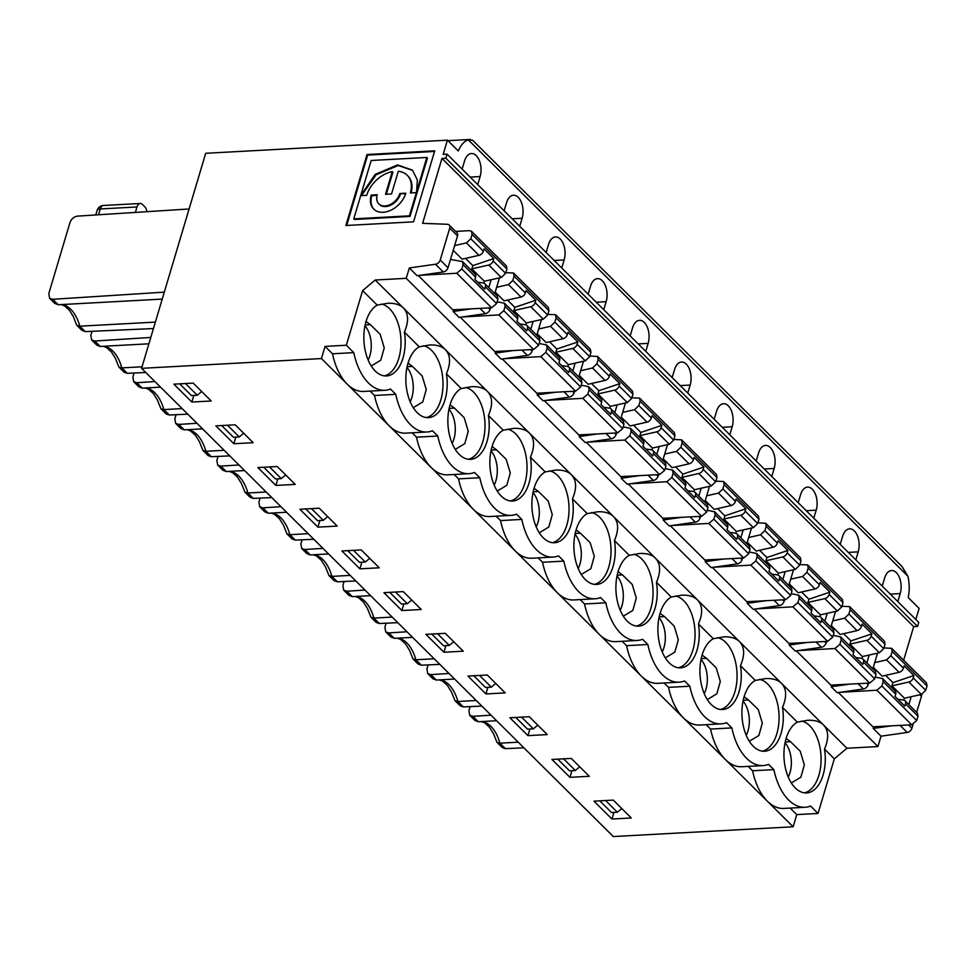 <?xml version="1.0" encoding="UTF-8"?>
<svg xmlns="http://www.w3.org/2000/svg" width="976" height="976" viewBox="0 0 976 976"><rect width="100%" height="100%" fill="white"/><g stroke="black" fill="none" stroke-linecap="round" stroke-linejoin="round"><path stroke-width="1.46" d="M448.984 673.464L430.855 674.623L427.708 673.574L426.915 668.914L428.11 664.9M430.855 674.623L436.309 680.04L432.905 678.723L427.708 673.574M743.212 700.292L748.494 699.999L744.115 696.766M873.715 726.754L873.215 728.45L881.023 736.185L877.924 746.555L846.924 748.238L834.321 758.84L824.5 749.092A36.246 20.618 86.9 0 1 806.566 792.939A36.246 20.618 86.9 0 1 784.448 762.634A36.246 20.618 86.9 0 1 797.319 722.118L807.664 720.288C814.521 719.959 819.742 721.484 823.341 724.839L781.337 683.139C777.738 679.784 772.504 678.259 765.66 678.588L755.314 680.418A36.246 20.618 86.9 0 0 742.443 720.935A36.246 20.618 86.9 0 0 764.562 751.239A36.246 20.618 86.9 0 0 782.496 707.393C786.937 696.962 786.656 688.983 781.666 683.481L739.662 641.781C744.651 647.283 744.92 655.262 740.479 665.693A36.246 20.618 86.9 0 1 722.557 709.54A36.246 20.618 86.9 0 1 700.439 679.235A36.246 20.618 86.9 0 1 713.31 638.719L723.643 636.889C730.499 636.559 735.721 638.084 739.332 641.439L697.657 600.081C702.647 605.584 702.915 613.562 698.474 623.993A36.246 20.618 86.9 0 1 680.54 667.84A36.246 20.618 86.9 0 1 658.422 637.535A36.246 20.618 86.9 0 1 671.293 597.019L681.638 595.189C688.495 594.86 693.716 596.385 697.315 599.74L655.64 558.382C660.63 563.884 660.911 571.863 656.458 582.294A36.246 20.618 86.9 0 1 638.536 626.141A36.246 20.618 86.9 0 1 616.417 595.836A36.246 20.618 86.9 0 1 629.288 555.32L639.634 553.49C646.478 553.16 651.712 554.685 655.311 558.04L613.636 516.682C618.625 522.184 618.894 530.163 614.453 540.594A36.246 20.618 86.9 0 1 596.531 584.441A36.246 20.618 86.9 0 1 574.413 554.136A36.246 20.618 86.9 0 1 587.271 513.62L597.617 511.79C604.473 511.461 609.695 512.986 613.294 516.341L571.631 474.983C576.609 480.485 576.889 488.464 572.448 498.895A36.246 20.618 86.9 0 1 554.514 542.741A36.246 20.618 86.9 0 1 532.396 512.437A36.246 20.618 86.9 0 1 545.267 471.92L555.612 470.09C562.457 469.761 567.69 471.286 571.289 474.641L529.614 433.283C534.604 438.785 534.872 446.764 530.432 457.195A36.246 20.618 86.9 0 1 512.51 501.042A36.246 20.618 86.9 0 1 490.391 470.737A36.246 20.618 86.9 0 1 503.262 430.221L513.596 428.391C520.452 428.061 525.686 429.586 529.285 432.941L487.61 391.583C492.599 397.086 492.868 405.064 488.427 415.495L503.262 430.221M762.451 751.166A36.246 20.618 86.9 0 0 778.897 722.435A36.246 20.618 86.9 0 0 767.709 684.054A36.246 20.618 86.9 0 0 759.67 679.357M406.98 631.765L388.838 632.924L385.703 631.875L384.91 627.214L386.106 623.2M388.838 632.924L394.292 638.341L390.888 637.023L385.703 631.875M397.183 638.182L400.563 639.402L405.418 643.757L409.42 650.138L412.982 658.959L415.898 659.788L421.351 665.205L418.167 664.107L413.104 659.081M701.195 658.593L706.49 658.3L702.098 655.067M720.447 709.467A36.246 20.618 86.9 0 0 736.892 680.736A36.246 20.618 86.9 0 0 725.693 642.354A36.246 20.618 86.9 0 0 717.665 637.657M813.789 518.195L816.192 510.155A15.311 8.711 86.9 0 0 815.594 494.612A15.311 8.711 86.9 0 0 807.555 487.134A15.311 8.711 86.9 0 0 800.588 494.673L798.197 502.701M755.314 680.418L740.479 665.693M364.963 590.065L346.834 591.224L343.698 590.175L342.893 585.515L344.089 581.501M397.818 622.676L379.347 623.505L376.163 622.407L371.087 617.381M355.179 596.482L358.558 597.702L363.414 602.058L367.403 608.438L370.978 617.259L373.893 618.089L379.347 623.505M346.834 591.224L352.287 596.641L348.883 595.323L343.686 590.175M659.19 616.893L664.485 616.6L660.093 613.367M678.43 667.767A36.246 20.618 86.9 0 0 694.875 639.036A36.246 20.618 86.9 0 0 683.688 600.655A36.246 20.618 86.9 0 0 675.66 595.958M771.784 476.495L774.175 468.456A15.311 8.711 86.9 0 0 773.59 452.913A15.311 8.711 86.9 0 0 765.55 445.434A15.311 8.711 86.9 0 0 758.572 452.974L756.18 461.001M713.31 638.719L698.474 623.993M322.958 548.366L304.829 549.525L301.682 548.475L300.889 543.815L302.084 539.801M355.813 580.976L337.342 581.806L334.158 580.708L329.083 575.681M313.162 554.783L316.541 556.003L321.397 560.358L325.398 566.739L328.961 575.559L331.889 576.389L337.342 581.806M304.829 549.525L310.283 554.941L306.879 553.624L301.682 548.475M617.174 575.193L622.468 574.901L618.076 571.668M636.425 626.067A36.246 20.618 86.9 0 0 652.871 597.336A36.246 20.618 86.9 0 0 641.683 558.955A36.246 20.618 86.9 0 0 633.644 554.258M729.78 434.796L732.171 426.756A15.311 8.711 86.9 0 0 731.585 411.213A15.311 8.711 86.9 0 0 723.545 403.735A15.311 8.711 86.9 0 0 716.567 411.274L714.176 419.302M671.293 597.019L656.458 582.294M280.954 506.666L262.812 507.825L259.677 506.776L258.884 502.115L260.08 498.102M313.808 539.277L295.325 540.106L292.141 539.008L287.078 533.982M271.157 513.083L274.537 514.303L279.392 518.659L283.382 525.039L286.956 533.86L289.872 534.689L295.325 540.106M262.812 507.825L268.266 513.242L264.862 511.924L259.677 506.776M575.169 533.494L580.464 533.201L576.072 529.968M594.421 584.368A36.246 20.618 86.9 0 0 610.854 555.637A36.246 20.618 86.9 0 0 599.667 517.256A36.246 20.618 86.9 0 0 591.639 512.559M687.763 393.096L690.166 385.056A15.311 8.711 86.9 0 0 689.568 369.514A15.311 8.711 86.9 0 0 681.529 362.035A15.311 8.711 86.9 0 0 674.562 369.575L672.159 377.602M629.288 555.32L614.453 540.594M238.937 464.966L220.808 466.125L217.66 465.076L216.867 460.416L218.063 456.402M271.792 497.577L253.321 498.407L250.137 497.309L245.061 492.282M229.153 471.384L232.52 472.604L237.375 476.959L241.377 483.34L244.939 492.16L247.867 492.99L253.321 498.407M220.808 466.125L226.261 471.542L222.857 470.225L217.66 465.076M533.164 491.794L538.447 491.501L534.067 488.268M552.404 542.668A36.246 20.618 86.9 0 0 568.849 513.937A36.246 20.618 86.9 0 0 557.662 475.556A36.246 20.618 86.9 0 0 549.634 470.859M645.758 351.397L648.149 343.357A15.311 8.711 86.9 0 0 647.564 327.814A15.311 8.711 86.9 0 0 639.524 320.335A15.311 8.711 86.9 0 0 632.546 327.875L630.154 335.903M587.271 513.62L572.448 498.895M196.932 423.267L178.791 424.426L175.656 423.377L174.863 418.716L176.058 414.702M229.787 455.877L211.316 456.707L208.132 455.609L203.057 450.583M187.136 429.684L190.515 430.904L195.371 435.259L199.372 441.64L202.935 450.461L205.851 451.29L211.316 456.707M178.791 424.426L184.257 429.843L180.853 428.525L175.656 423.377M491.148 450.095L496.442 449.802L492.05 446.569M510.399 500.969A36.246 20.618 86.9 0 0 526.845 472.238A36.246 20.618 86.9 0 0 515.657 433.856A36.246 20.618 86.9 0 0 507.618 429.159M603.754 309.697L606.145 301.657A15.311 8.711 86.9 0 0 605.559 286.114A15.311 8.711 86.9 0 0 597.507 278.636A15.311 8.711 86.9 0 0 590.541 286.175L588.15 294.203M545.267 471.92L530.432 457.195M897.81 601.594L900.214 593.554A15.311 8.711 86.9 0 0 899.616 578.012A15.311 8.711 86.9 0 0 891.576 570.533A15.311 8.711 86.9 0 0 884.61 578.073L882.206 586.1M748.177 766.392L752.594 770.772A52.985 30.146 86.9 0 0 767.331 801.174L793.134 826.782L613.294 836.554L141.581 368.33L205.692 153.293L447.411 140.166L458.33 150.987A29.439 16.751 -93.1 0 1 468.309 139.873L472.555 140.202L902.007 566.483L907.9 576.218A29.439 16.751 -93.1 0 1 908.205 597.556L919.124 608.39L915.817 619.467M839.885 692.326L876.863 690.227L881.889 685.994L883.182 681.675L882.633 678.576L875.24 677.076M874.716 662.606L886.562 659.898L890.905 655.75L892.198 651.431L891.649 648.332L883.927 647.942M407.138 366.695L412.421 366.403L408.041 363.17M412.421 366.403L422.157 375.931L426.256 389.546L422.791 401.917L413.251 407.675M406.968 367.488A22.375 12.725 -93.1 0 1 410.152 401.709M519.744 323.934L525.405 324.715A4.673 3.257 134.8 0 1 526.845 325.398A4.673 3.257 134.8 0 1 527.394 328.509L526.698 330.84L516.938 321.153L517.634 318.823A4.673 3.257 134.8 0 0 517.085 315.712L504.555 303.28L497.162 301.779M513.876 310.551L514.828 307.33L535.812 300.254L535.116 302.584A4.673 3.257 134.8 0 1 530.773 306.72L543.29 319.152L526.357 322.946L513.876 310.551L530.773 306.72M514.828 307.33L507.532 300.083M535.812 300.254L526.052 290.567L525.356 292.898A4.673 3.257 134.8 0 1 521.001 297.033L504.104 300.864L495.222 292.044M221.686 425.548L233.471 437.26L239.279 436.943L227.481 425.231M239.279 436.943L243.683 433.234M426.378 417.569A36.246 20.618 86.9 0 0 442.823 388.838A36.246 20.618 86.9 0 0 431.636 350.469A36.246 20.618 86.9 0 0 423.596 345.76M496.638 287.31L508.484 284.602L512.827 280.454L514.108 276.147L513.571 273.036L505.836 272.658M461.807 317.029L498.785 314.931L503.811 310.697L505.092 306.379L504.555 303.28M503.811 310.697L538.63 345.26L533.591 349.481L494.795 351.506L460.282 317.249M538.63 345.26L539.923 340.953L539.374 337.842L526.845 325.398M525.808 324.801L526.357 322.946M535.116 302.584L547.646 315.028L543.29 319.152M547.646 315.028L548.939 310.71L548.39 307.599L513.571 273.036M513.583 350.53L495.137 353.153L501.139 359.107L527.308 355.386A4.709 3.282 -45.2 0 0 532.042 351.153L532.53 349.542M536.788 335.268L541.46 319.567M530.785 329.302L533.128 321.433M119.035 367.183L124.111 372.21L127.295 373.308L145.766 372.478M103.114 346.285L106.494 347.505L111.349 351.86L115.351 358.241L118.913 367.074L121.841 367.891L127.295 373.308M91.634 339.977L94.782 341.027L100.235 346.443L96.831 345.126L91.634 339.977L90.841 335.317L92.037 331.303M412.104 432.795L416.52 437.175L437.797 436.028A52.985 30.146 86.9 0 0 469.005 473.677A52.985 30.146 86.9 0 0 474.519 472.469L479.802 477.715A52.985 30.146 86.9 0 0 511.021 515.377A52.985 30.146 86.9 0 0 516.524 514.169L521.806 519.415A52.985 30.146 86.9 0 0 553.026 557.076A52.985 30.146 86.9 0 0 558.528 555.869L563.823 561.115A52.985 30.146 86.9 0 0 595.031 598.776A52.985 30.146 86.9 0 0 600.545 597.568L605.828 602.814A52.985 30.146 86.9 0 0 637.047 640.476A52.985 30.146 86.9 0 0 642.55 639.268L647.844 644.514A52.985 30.146 86.9 0 0 679.052 682.175A52.985 30.146 86.9 0 0 684.554 680.967L689.849 686.213A52.985 30.146 86.9 0 0 721.057 723.875A52.985 30.146 86.9 0 0 726.571 722.667L731.854 727.913A52.985 30.146 86.9 0 0 763.073 765.574A52.985 30.146 86.9 0 0 768.576 764.367L773.87 769.613A52.985 30.146 86.9 0 0 805.078 807.274A52.985 30.146 86.9 0 0 810.592 806.066L818.034 813.459L834.321 758.84M370.099 391.095L374.516 395.475L395.78 394.328A52.985 30.146 86.9 0 0 427 431.99A52.985 30.146 86.9 0 0 432.502 430.77L437.797 436.028M471.579 308.831L453.12 311.454L459.123 317.407L485.304 313.686A4.709 3.282 -45.2 0 0 490.037 309.453L490.513 307.843M494.771 293.569L499.456 277.867M495.637 351.458L495.137 353.153M519.732 226.298L522.123 218.258A15.311 8.711 86.9 0 0 521.538 202.715A15.311 8.711 86.9 0 0 513.498 195.237A15.311 8.711 86.9 0 0 506.52 202.776L504.128 210.804M374.516 395.475A52.985 30.146 86.9 0 0 389.241 425.878A52.985 30.146 86.9 0 0 405.723 433.137L427 431.99M488.427 415.495A36.246 20.618 86.9 0 1 470.493 459.342A36.246 20.618 86.9 0 1 448.387 429.037A36.246 20.618 86.9 0 1 461.245 388.521L471.591 386.691C478.447 386.362 483.669 387.887 487.268 391.254L445.263 349.554C441.664 346.187 436.431 344.662 429.586 344.992L419.241 346.822L404.406 332.096A36.246 20.618 86.9 0 1 386.484 375.943A36.246 20.618 86.9 0 1 364.365 345.638A36.246 20.618 86.9 0 1 377.236 305.122L362.608 290.616L346.334 345.236L325.057 346.395L332.499 353.776A52.985 30.146 86.9 0 0 347.236 384.178L431.258 467.577A52.985 30.146 86.9 0 0 447.74 474.836L469.005 473.677M416.52 437.175A52.985 30.146 86.9 0 0 431.258 467.577L473.262 509.277A52.985 30.146 86.9 0 0 489.745 516.536L511.021 515.377M233.874 443.738L253.211 442.689L235.204 424.816L215.867 425.865L233.874 443.738L235.85 437.126M142.045 366.793L121.841 367.891A35.319 20.093 -93.1 0 0 103.505 346.273M100.235 346.443L148.901 343.808M94.782 341.027L150.792 337.44M263.691 467.248L275.488 478.948L281.283 478.643L269.498 466.931M281.283 478.643L285.7 474.934M561.749 365.634L567.41 366.415A4.673 3.257 134.8 0 1 568.862 367.098A4.673 3.257 134.8 0 1 569.398 370.209L568.703 372.539L558.943 362.852L559.638 360.522A4.673 3.257 134.8 0 0 559.089 357.411L546.572 344.979L539.167 343.479M555.881 352.251L556.845 349.03L577.829 341.954L577.133 344.284A4.673 3.257 134.8 0 1 572.778 348.42L585.295 360.852L568.374 364.646L555.881 352.251L572.778 348.42M556.845 349.03L549.537 341.783M577.829 341.954L568.056 332.267L567.361 334.597A4.673 3.257 134.8 0 1 563.018 338.733L546.121 342.564L537.239 333.743M449.143 408.395L454.438 408.102L450.046 404.869M454.438 408.102L464.161 417.63L468.26 431.246L464.796 443.616L455.255 449.375M448.972 409.188A22.375 12.725 -93.1 0 1 452.169 443.409M161.052 408.883L166.115 413.909L169.299 415.007L187.782 414.178M145.131 387.984L148.511 389.204L153.366 393.56L157.356 399.94L160.93 408.761L163.846 409.591L169.299 415.007M138.836 386.838L133.651 381.677L136.786 382.726L142.24 388.143L138.836 386.825M133.651 381.677L132.858 377.017L134.054 373.003M537.642 393.157L537.142 394.853L543.144 400.807L569.313 397.086A4.709 3.282 -45.2 0 0 574.059 392.852L574.535 391.242M578.792 376.968L583.477 361.266M572.79 371.002L575.132 363.133M538.642 329.01L550.488 326.301L554.832 322.153L556.125 317.847L555.576 314.736L547.853 314.357M503.811 358.729L540.789 356.63L545.816 352.397L547.109 348.078L546.56 344.979M545.816 352.397L580.647 386.96L575.596 391.181L536.812 393.206L502.298 358.948M580.647 386.96L581.928 382.653L581.379 379.542L568.862 367.098M567.812 366.5L568.374 364.646M577.133 344.284L589.663 356.728L585.295 360.852M589.663 356.728L590.944 352.409L590.395 349.298L555.576 314.736M468.395 459.269A36.246 20.618 86.9 0 0 484.828 430.538A36.246 20.618 86.9 0 0 473.641 392.169A36.246 20.618 86.9 0 0 465.613 387.46M454.108 474.495L458.525 478.874L479.802 477.715M182.158 408.59L163.846 409.591A35.319 20.093 -93.1 0 0 145.509 387.972M142.24 388.143L160.552 387.155M136.786 382.726L154.928 381.567M458.525 478.874A52.985 30.146 86.9 0 0 473.262 509.277L515.267 550.976A52.985 30.146 86.9 0 0 531.749 558.235L553.026 557.076M275.879 485.438L295.216 484.389L277.221 466.516L257.884 467.565L275.879 485.438L277.855 478.826M561.737 267.997L564.14 259.958A15.311 8.711 86.9 0 0 563.542 244.415A15.311 8.711 86.9 0 0 555.503 236.936A15.311 8.711 86.9 0 0 548.536 244.476L546.133 252.503M555.6 392.23L537.142 394.853M599.764 800.845L611.549 812.544L617.357 812.227L605.571 800.527M617.357 812.227L621.761 808.531M897.822 699.231L903.483 700.012A4.673 3.257 134.8 0 1 904.923 700.695A4.673 3.257 134.8 0 1 905.472 703.806L904.776 706.136L895.016 696.449L895.712 694.119A4.673 3.257 134.8 0 0 895.163 691.008L882.633 678.576M891.954 685.847L892.918 682.627L913.902 675.551L913.207 677.881A4.673 3.257 134.8 0 1 908.851 682.017L921.368 694.448L904.447 698.243L891.954 685.847L908.851 682.017M892.918 682.627L885.61 675.38M913.902 675.551L904.13 665.852L903.434 668.182A4.673 3.257 134.8 0 1 899.091 672.318L882.194 676.161L873.313 667.34M785.216 741.992L790.511 741.699L786.119 738.466M790.511 741.699L800.235 751.227L804.334 764.842L800.869 777.213L791.329 782.959M785.046 742.785A22.375 12.725 -93.1 0 1 788.242 777.006M881.889 685.994L916.72 720.556L911.669 724.778L872.886 726.803L838.372 692.545M916.72 720.556L918.001 716.238L917.452 713.127L904.923 700.695M903.886 700.097L904.447 698.243M913.207 677.881L925.736 690.313L921.368 694.448M925.736 690.313L927.017 686.006L926.468 682.895L891.649 648.332M481.205 721.581L484.584 722.801L489.44 727.157L493.429 733.537L497.004 742.358L499.919 743.187L505.409 748.641L502.225 747.543L497.113 742.468M469.724 715.274L472.86 716.323L478.313 721.74L474.909 720.422L469.724 715.274L468.931 710.613L470.127 706.6M523.88 747.811L505.409 748.641M804.468 792.866A36.246 20.618 86.9 0 0 820.901 764.135A36.246 20.618 86.9 0 0 809.714 725.754A36.246 20.618 86.9 0 0 801.686 721.057M913.048 724.473L911.926 728.23A4.709 3.282 134.8 0 1 907.192 732.464L900.055 725.388M921.527 694.412A4.709 3.282 134.8 0 1 921.429 696.364L916.659 712.346M908.863 704.599L911.206 696.73M790.182 808.091L796.758 814.606L793.134 826.782M496.125 516.194L500.542 520.574A52.985 30.146 86.9 0 0 515.267 550.976L767.331 801.174A52.985 30.146 86.9 0 0 783.801 808.433L805.078 807.274M611.952 819.035L631.289 817.986L613.294 800.113L593.957 801.162L611.952 819.035L613.928 812.422M891.674 725.827L873.215 728.45M881.023 736.185L907.192 732.464M849.657 684.127L831.21 686.75L837.213 692.704L863.382 688.983A4.709 3.282 -45.2 0 0 868.115 684.749L868.603 683.139M872.849 668.865L877.534 653.151M518.219 742.187L499.919 743.187A35.319 20.093 -93.1 0 0 481.583 721.557M478.313 721.74L496.625 720.739M472.86 716.323L491.001 715.164M447.411 140.166L443.189 154.367L447.057 154.147L918.758 622.371L917.538 626.433L913.67 626.641L903.654 660.252M818.034 813.459L796.758 814.606M752.594 770.772L773.87 769.613M706.173 724.692L710.589 729.072A52.985 30.146 86.9 0 0 725.314 759.474A52.985 30.146 86.9 0 0 741.797 766.733L763.073 765.574M866.859 662.899L869.201 655.03M305.708 508.947L317.493 520.647L323.288 520.342L311.503 508.63M323.288 520.342L327.704 516.633M603.754 407.334L609.427 408.114A4.673 3.257 134.8 0 1 610.866 408.798A4.673 3.257 134.8 0 1 611.415 411.909L610.72 414.239L600.948 404.552L601.643 402.222A4.673 3.257 134.8 0 0 601.106 399.111L588.577 386.679L581.171 385.178M597.885 393.95L598.849 390.729L619.833 383.653L619.138 385.984A4.673 3.257 134.8 0 1 614.782 390.119L627.312 402.551L610.378 406.345L597.885 393.95L614.782 390.119M598.849 390.729L591.554 383.483M619.833 383.653L610.073 373.967L609.378 376.297A4.673 3.257 134.8 0 1 605.022 380.433L588.125 384.263L579.244 375.443M496.442 449.802L506.166 459.33L510.277 472.945L506.8 485.316L497.26 491.074M490.989 450.888A22.375 12.725 -93.1 0 1 494.173 485.109M579.659 434.857L579.158 436.553L585.149 442.506L611.33 438.785A4.709 3.282 -45.2 0 0 616.063 434.552L616.539 432.941M620.797 418.667L625.482 402.966M614.795 412.702L617.149 404.833M580.659 370.709L592.505 368.001L596.848 363.853L598.129 359.546L597.593 356.435L589.858 356.057M545.816 400.428L582.806 398.33L587.833 394.097L589.114 389.778L588.577 386.679M587.833 394.097L622.651 428.659L617.613 432.88L578.817 434.906L544.303 400.648M622.651 428.659L623.945 424.353L623.396 421.242M609.829 408.2L610.378 406.345M619.138 385.984L631.667 398.415L627.312 402.551M631.667 398.415L632.96 394.109L632.411 390.998L597.593 356.435M500.542 520.574L521.806 519.415M224.163 450.29L205.851 451.29A35.319 20.093 -93.1 0 0 187.526 429.672M184.257 429.843L202.557 428.854M317.895 527.138L337.232 526.088L319.225 508.215L299.888 509.265L317.895 527.138L319.86 520.525M597.605 433.93L579.158 436.553M347.712 550.647L359.497 562.347L365.305 562.042L353.507 550.33M365.305 562.042L369.709 558.333M645.77 449.033L651.431 449.814A4.673 3.257 134.8 0 1 652.871 450.497A4.673 3.257 134.8 0 1 653.42 453.608L652.724 455.938L642.964 446.252L643.66 443.921A4.673 3.257 134.8 0 0 643.111 440.81L630.581 428.379L623.188 426.878M639.902 435.65L640.854 432.429L661.838 425.353L661.142 427.683A4.673 3.257 134.8 0 1 656.799 431.819L669.316 444.251L652.383 448.045L639.902 435.65L656.799 431.819M640.854 432.429L633.558 425.182M661.838 425.353L652.078 415.654L651.382 417.996A4.673 3.257 134.8 0 1 647.027 422.132L630.142 425.963L621.248 417.142M538.447 491.501L548.183 501.03L552.282 514.645L548.817 527.016L539.277 532.774M532.994 492.587A22.375 12.725 -93.1 0 1 536.19 526.808M621.663 476.556L621.163 478.252L627.165 484.206L653.334 480.485A4.709 3.282 -45.2 0 0 658.068 476.251L658.556 474.641M662.814 460.367L667.486 444.666M656.811 454.401L659.154 446.532M622.664 412.409L634.51 409.7L638.853 405.552L640.146 401.246L639.597 398.135L631.875 397.757M587.833 442.128L624.811 440.03L629.837 435.796L631.13 431.477L630.581 428.379M629.837 435.796L664.668 470.359L659.617 474.58L620.834 476.605L586.308 442.348M664.668 470.359L665.949 466.052L665.4 462.941L652.871 450.497M651.834 449.899L652.383 448.045M661.142 427.683L673.684 440.115L669.316 444.251M673.684 440.115L674.965 435.808L674.416 432.697L639.597 398.135M538.13 557.894L542.546 562.274L563.823 561.115M266.167 491.989L247.867 492.99A35.319 20.093 -93.1 0 0 229.531 471.371M226.261 471.542L244.561 470.554M542.546 562.274A52.985 30.146 86.9 0 0 557.284 592.676A52.985 30.146 86.9 0 0 573.766 599.935L595.031 598.776M359.9 568.837L379.237 567.788L361.23 549.915L341.893 550.964L359.9 568.837L361.876 562.225M639.609 475.629L621.163 478.252M389.717 592.347L401.514 604.046L407.309 603.741L395.524 592.029M407.309 603.741L411.726 600.033M687.775 490.733L693.436 491.514A4.673 3.257 134.8 0 1 694.888 492.197A4.673 3.257 134.8 0 1 695.424 495.308L694.729 497.638L684.969 487.951L685.664 485.621A4.673 3.257 134.8 0 0 685.115 482.51L672.598 470.078L665.193 468.578M681.907 477.349L682.871 474.129L703.855 467.053L703.159 469.383A4.673 3.257 134.8 0 1 698.804 473.519L711.333 485.95L694.4 489.745L681.907 477.349L698.804 473.519M682.871 474.129L675.563 466.882M703.855 467.053L694.095 457.354L693.399 459.696A4.673 3.257 134.8 0 1 689.044 463.832L672.147 467.663L663.265 458.842M580.464 533.201L590.187 542.729L594.286 556.344L590.822 568.715L581.281 574.474M574.998 534.287A22.375 12.725 -93.1 0 1 578.195 568.508M663.68 518.256L663.168 519.952L669.17 525.905L695.351 522.184A4.709 3.282 -45.2 0 0 700.085 517.951L700.561 516.341M704.818 502.067L709.503 486.365M698.816 496.101L701.171 488.232M664.668 454.108L676.514 451.4L680.858 447.252L682.151 442.945L681.602 439.834L673.879 439.456M629.837 483.828L666.815 481.729L671.854 477.496L673.135 473.177L672.598 470.078M671.854 477.496L706.673 512.058L701.622 516.28L662.838 518.305L628.324 484.047M706.673 512.058L707.954 507.752L707.405 504.641L694.888 492.197M693.838 491.599L694.4 489.745M703.159 469.383L715.689 481.815L711.333 485.95M715.689 481.815L716.97 477.508L716.421 474.397L681.614 439.834M580.147 599.593L584.563 603.973L605.828 602.814M308.184 533.689L289.872 534.689A35.319 20.093 -93.1 0 0 271.535 513.071M268.266 513.242L286.578 512.254M584.563 603.973A52.985 30.146 86.9 0 0 599.288 634.376A52.985 30.146 86.9 0 0 615.771 641.635L637.047 640.476M401.905 610.537L421.242 609.488L403.247 591.615L383.91 592.664L401.905 610.537L403.881 603.924M681.626 517.329L663.168 519.952M431.734 634.046L443.519 645.746L449.326 645.441L437.529 633.729M449.326 645.441L453.73 641.732M729.78 532.432L735.453 533.213A4.673 3.257 134.8 0 1 736.892 533.896A4.673 3.257 134.8 0 1 737.441 537.007L736.746 539.338L726.974 529.651L727.669 527.321A4.673 3.257 134.8 0 0 727.132 524.21L714.603 511.778L707.197 510.277M723.924 519.049L724.875 515.828L745.859 508.752L745.164 511.082A4.673 3.257 134.8 0 1 740.808 515.218L753.338 527.65L736.404 531.444L723.924 519.049L740.808 515.218M724.875 515.828L717.58 508.581M745.859 508.752L736.099 499.053L735.404 501.396A4.673 3.257 134.8 0 1 731.048 505.531L714.151 509.362L705.27 500.542M622.468 574.901L632.192 584.429L636.303 598.044L632.838 610.415L623.286 616.173M617.015 575.986A22.375 12.725 -93.1 0 1 620.199 610.207M705.685 559.956L705.184 561.651L711.187 567.605L737.356 563.884A4.709 3.282 -45.2 0 0 742.089 559.651L742.565 558.04M746.823 543.766L751.508 528.053M740.821 537.8L743.175 529.931M706.685 495.808L718.531 493.1L722.874 488.952L724.155 484.645L723.619 481.534L715.884 481.156M671.854 525.527L708.832 523.429L713.859 519.195L715.14 514.877L714.603 511.778M713.859 519.195L748.677 553.758L743.639 557.979L704.843 560.004L670.329 525.747M748.677 553.758L749.971 549.439L749.422 546.34L736.892 533.896M735.855 533.299L736.404 531.444M745.164 511.082L757.693 523.514L753.338 527.65M757.693 523.514L758.986 519.208L758.437 516.097L723.619 481.534M622.151 641.293L626.568 645.673L647.844 644.514M350.189 575.389L331.889 576.389A35.319 20.093 -93.1 0 0 313.552 554.771M310.283 554.941L328.583 553.953M626.568 645.673A52.985 30.146 86.9 0 0 641.293 676.075A52.985 30.146 86.9 0 0 657.775 683.334L679.052 682.175M443.921 652.236L463.258 651.187L445.251 633.314L425.914 634.363L443.921 652.236L445.886 645.624M723.631 559.028L705.184 561.651M473.738 675.746L485.523 687.446L491.331 687.141L479.545 675.429M491.331 687.141L495.735 683.432M771.796 574.132L777.457 574.913A4.673 3.257 134.8 0 1 778.897 575.596A4.673 3.257 134.8 0 1 779.446 578.707L778.75 581.037L768.99 571.35L769.686 569.02A4.673 3.257 134.8 0 0 769.137 565.909L756.607 553.477L749.214 551.977M765.928 560.749L766.892 557.528L787.876 550.452L787.181 552.782A4.673 3.257 134.8 0 1 782.825 556.918L795.342 569.35L778.421 573.144L765.928 560.749L782.825 556.918M766.892 557.528L759.584 550.281M787.876 550.452L778.104 540.753L777.408 543.095A4.673 3.257 134.8 0 1 773.065 547.231L756.168 551.062L747.287 542.241M664.485 616.6L674.209 626.128L678.308 639.744L674.843 652.114L665.303 657.873M659.02 617.686A22.375 12.725 -93.1 0 1 662.216 651.907M747.689 601.655L747.189 603.351L753.191 609.305L779.36 605.584A4.709 3.282 -45.2 0 0 784.094 601.35L784.582 599.74M788.84 585.466L793.512 569.752M782.837 579.5L785.18 571.631M748.69 537.508L760.536 534.799L764.879 530.651L766.172 526.332L765.623 523.234L757.901 522.855M713.859 567.227L750.837 565.128L755.863 560.895L757.156 556.576L756.607 553.477M755.863 560.895L790.694 595.458L785.643 599.679L746.86 601.704L712.334 567.446M790.694 595.458L791.975 591.139L791.426 588.028L778.897 575.596M777.86 574.998L778.421 573.144M787.181 552.782L799.71 565.214L795.342 569.35M799.71 565.214L800.991 560.907L800.442 557.796L765.623 523.234M664.156 682.993L668.572 687.372L689.849 686.213M392.193 617.088L373.893 618.089A35.319 20.093 -93.1 0 0 355.557 596.458M352.287 596.641L370.587 595.653M668.572 687.372A52.985 30.146 86.9 0 0 683.31 717.775A52.985 30.146 86.9 0 0 699.792 725.034L721.057 723.875M485.926 693.936L505.263 692.887L487.256 675.014L467.919 676.063L485.926 693.936L487.902 687.324M765.648 600.728L747.189 603.351M515.743 717.445L527.54 729.145L533.335 728.84L521.55 717.128M533.335 728.84L537.752 725.131M813.801 615.832L819.462 616.612A4.673 3.257 134.8 0 1 820.914 617.296A4.673 3.257 134.8 0 1 821.45 620.407L820.755 622.737L810.995 613.05L811.69 610.72A4.673 3.257 134.8 0 0 811.141 607.609L798.624 595.177L791.219 593.676M807.933 602.448L808.897 599.227L829.881 592.151L829.185 594.482A4.673 3.257 134.8 0 1 824.83 598.617L837.359 611.049L820.426 614.843L807.933 602.448L824.83 598.617M808.897 599.227L801.589 591.981M829.881 592.151L820.121 582.452L819.425 584.795A4.673 3.257 134.8 0 1 815.07 588.931L798.173 592.761L789.291 583.941M706.49 658.3L716.213 667.828L720.312 681.443L716.848 693.814L707.307 699.572M701.024 659.386A22.375 12.725 -93.1 0 1 704.221 693.607M789.706 643.355L789.194 645.051L795.196 651.004L821.377 647.283A4.709 3.282 -45.2 0 0 826.111 643.05L826.587 641.439M830.844 627.165L835.529 611.452M824.842 621.2L827.197 613.331M790.694 579.207L802.54 576.499L806.896 572.351L808.177 568.032L807.64 564.933L799.905 564.543M755.863 608.926L792.854 606.828L797.88 602.595L799.161 598.276L798.624 595.177M797.88 602.595L832.699 637.157L827.66 641.378L788.864 643.404L754.35 609.146M832.699 637.157L833.98 632.838L833.443 629.727L820.914 617.296M819.877 616.698L820.426 614.843M829.185 594.482L841.715 606.913L837.359 611.049M841.715 606.913L842.996 602.607L842.447 599.496L807.64 564.933M710.589 729.072L731.854 727.913M439.834 664.375L421.351 665.205M434.21 658.788L415.898 659.788A35.319 20.093 -93.1 0 0 397.574 638.158M394.292 638.341L412.604 637.352M527.943 735.636L547.28 734.586L529.273 716.713L509.936 717.763L527.943 735.636L529.907 729.023M807.652 642.428L789.194 645.051M557.76 759.145L569.545 770.845L575.352 770.528L563.555 758.828M575.352 770.528L579.756 766.831M855.818 657.531L861.479 658.312A4.673 3.257 134.8 0 1 862.918 658.995A4.673 3.257 134.8 0 1 863.467 662.106L862.772 664.436L853.012 654.75L853.695 652.419A4.673 3.257 134.8 0 0 853.158 649.308L840.629 636.877L833.236 635.376M849.95 644.148L850.901 640.927L871.885 633.851L871.19 636.181A4.673 3.257 134.8 0 1 866.847 640.317L879.364 652.749L862.43 656.543L849.95 644.148L866.847 640.317M850.901 640.927L843.606 633.68M871.885 633.851L862.125 624.152L861.43 626.482A4.673 3.257 134.8 0 1 857.074 630.618L840.177 634.461L831.296 625.64M748.494 699.999L758.23 709.528L762.329 723.143L758.864 735.514L749.324 741.26M743.041 701.085A22.375 12.725 -93.1 0 1 746.225 735.306M455.109 700.768L460.184 705.807L463.368 706.905L481.839 706.075M439.188 679.882L442.567 681.102L447.423 685.457L451.424 691.838L454.987 700.658L457.915 701.488L463.368 706.905M832.711 620.907L844.557 618.198L848.9 614.05L850.181 609.732L849.645 606.633L841.91 606.242M797.88 650.626L834.858 648.528L839.885 644.294L841.166 639.975L840.629 636.877M839.885 644.294L874.703 678.857L869.665 683.078L830.869 685.103L796.355 650.846M874.703 678.857L875.997 674.538L875.448 671.427L862.918 658.995M861.881 658.397L862.43 656.543M871.19 636.181L883.719 648.613L879.364 652.749M883.719 648.613L885.012 644.306L884.463 641.195L849.645 606.633M476.215 700.487L457.915 701.488A35.319 20.093 -93.1 0 0 439.578 679.857M436.309 680.04L454.609 679.052M569.947 777.335L589.284 776.286L571.277 758.413L551.94 759.462L569.947 777.335L571.912 770.723M855.806 559.895L858.197 551.855A15.311 8.711 86.9 0 0 857.611 536.312A15.311 8.711 86.9 0 0 849.571 528.833A15.311 8.711 86.9 0 0 842.593 536.373L840.202 544.401M831.711 685.054L831.21 686.75M191.869 402.039L173.862 384.166L193.199 383.117L211.206 400.99L191.869 402.039L193.834 395.426M364.963 325.789A22.375 12.725 -93.1 0 1 368.147 360.01M461.245 388.521L446.422 373.796C450.863 363.365 450.583 355.386 445.605 349.884L403.588 308.184C408.578 313.686 408.846 321.665 404.406 332.096M377.236 305.122L387.57 303.292C394.426 302.963 399.648 304.488 403.259 307.855L375.211 280.014L406.223 278.331L877.924 746.555M384.373 375.87A36.246 20.618 86.9 0 0 400.819 347.139A36.246 20.618 86.9 0 0 389.619 308.77A36.246 20.618 86.9 0 0 381.592 304.061M362.608 290.616L375.211 280.014M346.334 345.236L353.776 352.629A52.985 30.146 86.9 0 0 384.983 390.29A52.985 30.146 86.9 0 0 390.498 389.07L395.78 394.328M797.319 722.118L782.496 707.393M419.241 346.822A36.246 20.618 86.9 0 0 406.37 387.338A36.246 20.618 86.9 0 0 428.488 417.643A36.246 20.618 86.9 0 0 446.422 373.796M846.924 748.238L823.683 725.18C828.673 730.682 828.941 738.661 824.5 749.092M332.499 353.776L353.776 352.629M141.581 368.33L321.433 358.558L347.236 384.178A52.985 30.146 86.9 0 0 363.719 391.437L384.983 390.29M449.18 225.005L456.975 232.752A4.709 3.282 -45.2 0 1 457.524 235.887L448.033 267.753A4.709 3.282 -45.2 0 1 443.287 271.987L417.118 275.708L409.322 267.961L435.491 264.24A4.709 3.282 -45.2 0 0 440.225 260.006L449.729 228.14A4.709 3.282 -45.2 0 0 449.18 225.005A4.709 3.282 -45.2 0 0 447.398 224.285L422.62 223.333L441.969 158.417L913.67 626.641M410.018 216.44L354.373 219.466L353.776 218.868L409.42 215.842L416.349 192.626L416.947 193.224L410.018 216.44L409.42 215.855M416.349 192.626L410.335 192.955A26.559 18.483 -45.2 0 0 407.236 175.29A26.559 18.483 -45.2 0 0 398.293 171.312L391.535 193.968L385.52 194.297L392.279 171.642A26.559 18.483 -45.2 0 0 366.72 195.322L360.705 195.651L375.187 174.411L397.586 164.932L412.397 170.092L417.35 179.962L416.569 191.894L426.829 157.465L427.427 158.063L417.167 192.479L416.569 191.894M434.723 150.829L413.556 221.833L345.87 225.505L367.037 154.501L434.723 150.829M367.037 154.501L367.635 155.099L346.663 225.468M434.527 151.463L367.635 155.099M462.124 169.104L464.515 161.077A15.311 8.711 86.9 0 1 471.481 153.537A15.311 8.711 86.9 0 1 479.533 161.016A15.311 8.711 86.9 0 1 480.119 176.558L470.176 177.107M477.728 184.598L480.119 176.558M361.498 195.603L376.126 174.728L398.184 165.53L412.702 170.385M411.116 192.906A26.559 18.483 -45.2 0 0 407.834 175.887A26.559 18.483 -45.2 0 0 407.529 175.595M399.806 193.529L405.821 193.199A21.069 14.664 134.8 0 1 391.315 209.999A21.069 14.664 134.8 0 1 373.686 209.084A21.069 14.664 134.8 0 1 371.234 195.078L377.248 194.749A13.737 9.565 -45.2 0 0 378.847 203.886A13.737 9.565 -45.2 0 0 390.339 204.484A13.737 9.565 -45.2 0 0 399.806 193.529L405.626 193.834M353.776 218.868L371.173 160.491L426.829 157.465M373.991 209.376A21.069 14.664 134.8 0 1 371.832 195.676L377.078 195.383M386.313 194.261L392.877 172.24L392.279 171.642M477.728 282.235L483.388 283.016A4.673 3.257 134.8 0 1 484.84 283.699A4.673 3.257 134.8 0 1 485.377 286.81L484.682 289.14L474.922 279.453L475.617 277.123A4.673 3.257 134.8 0 0 475.08 274.012L462.551 261.58L450.497 259.457M471.859 268.851L472.823 265.631L493.807 258.555L493.112 260.885A4.673 3.257 134.8 0 1 488.756 265.021L501.286 277.452L484.352 281.247L471.859 268.851L488.756 265.021M472.823 265.631L465.528 258.384M493.807 258.555L484.047 248.868L483.352 251.198A4.673 3.257 134.8 0 1 478.996 255.334L462.099 259.165L453.218 250.344M488.769 287.615L491.123 279.734M454.633 245.61L466.467 242.902L470.822 238.754L472.103 234.447L471.567 231.336L469.48 230.641L455.633 231.422M419.79 275.33L456.78 273.243L461.807 268.998L463.088 264.679L462.551 261.58M461.807 268.998L496.625 303.56L491.587 307.794L452.791 309.807L418.277 275.549M496.625 303.56L497.919 299.254L497.37 296.143M483.803 283.101L484.352 281.247M493.112 260.885L505.641 273.329L501.286 277.452M505.641 273.329L506.922 269.01L506.373 265.899L471.567 231.336M453.633 309.758L453.12 311.454M379.164 204.179A13.737 9.565 -45.2 0 0 379.457 204.484A13.737 9.565 -45.2 0 0 390.949 205.082A13.737 9.565 -45.2 0 0 400.404 194.114M365.122 324.996L370.416 324.703L380.14 334.231L384.239 347.846L380.774 360.217L371.234 365.976M370.416 324.703L366.024 321.47M146.925 211.67A7.064 4.014 86.9 0 0 144.826 206.827L142.423 204.448A7.064 4.014 86.9 0 0 140.227 203.484A7.064 4.014 86.9 0 0 137.006 206.961L135.383 212.414M189.088 208.974L77.531 216.123C73.92 216.696 71.407 218.844 69.967 222.577L48.8 293.581L49.605 298.266L52.728 299.29L164.297 292.141M54.68 303.292L58.218 304.744L162.223 299.095M155.367 322.092L79.825 326.191L76.921 325.374L76.335 324.325M153.439 328.558L85.278 331.608L81.984 330.4M409.322 267.961L406.223 278.331M325.057 346.395L321.433 358.558M441.969 158.417L445.837 158.21L917.538 626.433M447.057 154.147L445.837 158.21M179.669 383.849L191.467 395.561L197.262 395.243L201.678 391.535M185.477 383.544L197.262 395.243M816.192 510.155L806.249 510.704M774.175 468.456L764.232 469.005M732.171 426.756L722.228 427.305M690.166 385.056L680.223 385.605M648.149 343.357L638.206 343.906M606.145 301.657L596.202 302.206M900.214 593.554L890.258 594.103M512.827 280.454L525.356 292.898M508.484 284.602L521.001 297.033M505.092 306.379L517.634 318.823M498.785 314.931L533.591 349.481M527.394 328.509L539.923 340.953M514.108 276.147L548.939 310.71M530.529 349.652L532.042 351.153M527.308 355.386L521.977 350.091M522.123 218.258L512.18 218.807M569.313 397.086L563.982 391.791M572.534 391.352L574.059 392.852M554.832 322.153L567.361 334.597M550.488 326.301L563.018 338.733M547.109 348.078L559.638 360.522M540.789 356.63L575.596 391.181M569.398 370.209L581.928 382.653M556.125 317.847L590.944 352.409M564.14 259.958L554.197 260.507M890.905 655.75L903.434 668.182M886.562 659.898L899.091 672.318M883.182 681.675L895.712 694.119M876.863 690.227L911.669 724.778M905.472 703.806L918.001 716.238M892.198 651.431L927.017 686.006M908.607 724.936L911.926 728.23M921.429 696.364L919.843 694.79M863.382 688.983L858.05 683.688M866.603 683.237L868.115 684.749M611.33 438.785L605.998 433.49M614.551 433.051L616.063 434.552M596.848 363.853L609.378 376.297M592.505 368.001L605.022 380.433M589.114 389.778L601.643 402.222M582.806 398.33L617.613 432.88M611.415 411.909L623.945 424.353M598.129 359.546L632.96 394.109M653.334 480.485L648.003 475.19M656.555 474.739L658.068 476.251M638.853 405.552L651.382 417.996M634.51 409.7L647.027 422.132M631.13 431.477L643.66 443.921M624.811 440.03L659.617 474.58M653.42 453.608L665.949 466.052M640.146 401.246L674.965 435.808M695.351 522.184L690.008 516.89M698.56 516.438L700.085 517.951M680.858 447.252L693.399 459.696M676.514 451.4L689.044 463.832M673.135 473.177L685.664 485.621M666.815 481.729L701.622 516.28M695.424 495.308L707.954 507.752M682.151 442.945L716.97 477.508M737.356 563.884L732.024 558.589M740.577 558.138L742.089 559.651M722.874 488.952L735.404 501.396M718.531 493.1L731.048 505.531M715.14 514.877L727.669 527.321M708.832 523.429L743.639 557.979M737.441 537.007L749.971 549.439M724.155 484.645L758.986 519.208M779.36 605.584L774.029 600.289M782.581 599.837L784.094 601.35M764.879 530.651L777.408 543.095M760.536 534.799L773.065 547.231M757.156 556.576L769.686 569.02M750.837 565.128L785.643 599.679M779.446 578.707L791.975 591.139M766.172 526.332L800.991 560.907M821.377 647.283L816.034 641.988M824.586 641.537L826.111 643.05M806.896 572.351L819.425 584.795M802.54 576.499L815.07 588.931M799.161 598.276L811.69 610.72M792.854 606.828L827.66 641.378M821.45 620.407L833.98 632.838M808.177 568.032L842.996 602.607M848.9 614.05L861.43 626.482M844.557 618.198L857.074 630.618M841.166 639.975L853.695 652.419M834.858 648.528L869.665 683.078M863.467 662.106L875.997 674.538M850.181 609.732L885.012 644.306M858.197 551.855L848.254 552.404M907.9 576.218L468.309 139.873M457.524 235.887L449.729 228.14M440.225 260.006L448.033 267.753M443.287 271.987L435.491 264.24M488.512 307.952L490.037 309.453M485.304 313.686L479.96 308.392M470.822 238.754L483.352 251.198M466.467 242.902L478.996 255.334M463.088 264.679L475.617 277.123M456.78 273.243L491.587 307.794M485.377 286.81L497.919 299.254M472.103 234.447L506.922 269.01M137.006 206.961L100.26 208.949L98.527 214.769M140.227 203.484L103.48 205.472A7.064 4.026 -93.1 0 0 100.26 208.949A7.064 3.099 -163.4 0 0 97.1 210.511L95.77 214.952M52.728 299.29L58.218 304.744M61.5 304.573A35.319 20.093 -93.1 0 1 79.825 326.191L85.278 331.608M610.866 408.798L623.396 421.229M447.923 140.666L470.334 139.446M484.84 283.699L497.357 296.143M379.457 204.484L378.847 203.886M103.48 205.472A7.064 7.064 0 0 0 97.1 210.511M54.815 303.426L49.776 298.424M76.384 324.471L73.346 316.553L69.357 310.173L64.501 305.817L61.11 304.585M76.921 325.374L82.094 330.498"/></g></svg>
